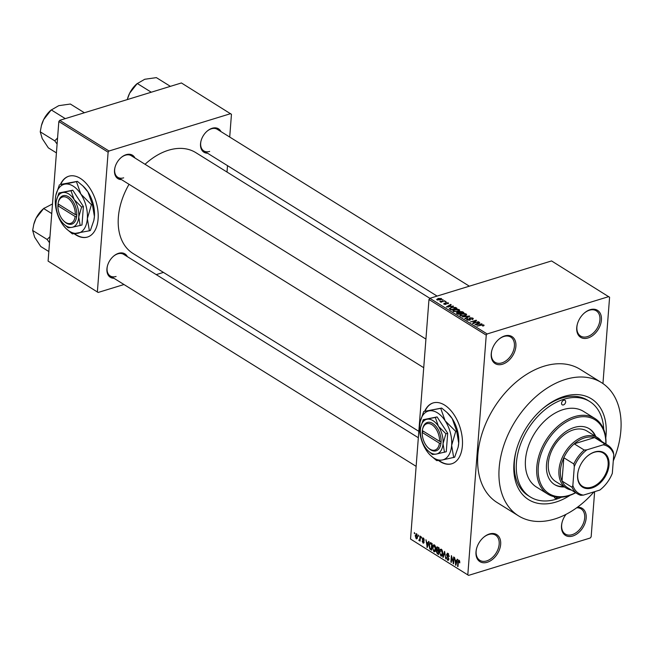 <?xml version="1.0" encoding="UTF-8"?>
<svg xmlns="http://www.w3.org/2000/svg" width="653" height="653" viewBox="0 0 653 653"><rect width="100%" height="100%" fill="white"/><g stroke="black" fill="none" stroke-linecap="round" stroke-linejoin="round"><path stroke-width="0.98" d="M587.994 337.976A15.909 10.709 -58.1 0 1 577.317 324.28A15.909 10.709 -58.1 0 1 584.288 313.081A15.909 10.709 -58.1 0 1 590.165 309.685A15.909 10.709 -58.1 0 1 601.413 320.043A15.909 10.709 -58.1 0 1 587.994 337.976M577.383 324.059A14.848 9.991 121.9 0 0 580.566 336.026A14.848 9.991 121.9 0 0 587.398 336.621A14.848 9.991 121.9 0 0 598.981 324.337A14.848 9.991 121.9 0 0 596.254 310.812A14.848 9.991 121.9 0 0 589.43 310.216A14.848 9.991 121.9 0 0 584.117 313.236M577.415 507.25A15.909 10.709 -58.1 0 1 585.994 519.559A15.909 10.709 -58.1 0 1 572.754 536.023A15.909 10.709 -58.1 0 1 562.086 522.327A15.909 10.709 -58.1 0 1 566.045 514.344M562.143 522.098A14.848 9.991 121.9 0 0 565.327 534.064A14.848 9.991 121.9 0 0 572.159 534.66A14.848 9.991 121.9 0 0 583.741 522.384A14.848 9.991 121.9 0 0 581.023 508.85A14.848 9.991 121.9 0 0 576.664 507.805M487.236 562.282A15.909 10.709 -58.1 0 1 476.568 548.585A15.909 10.709 -58.1 0 1 483.538 537.386A15.909 10.709 -58.1 0 1 489.415 533.983A15.909 10.709 -58.1 0 1 500.663 544.349A15.909 10.709 -58.1 0 1 487.236 562.282M476.633 548.357A14.848 9.991 121.9 0 0 479.816 560.323A14.848 9.991 121.9 0 0 486.64 560.919A14.848 9.991 121.9 0 0 498.223 548.642A14.848 9.991 121.9 0 0 495.505 535.109A14.848 9.991 121.9 0 0 488.673 534.513A14.848 9.991 121.9 0 0 483.359 537.541M502.475 364.235A15.909 10.709 -58.1 0 1 491.807 350.539A15.909 10.709 -58.1 0 1 498.778 339.34A15.909 10.709 -58.1 0 1 504.655 335.944A15.909 10.709 -58.1 0 1 515.894 346.302A15.909 10.709 -58.1 0 1 502.475 364.235M491.864 350.31A14.848 9.991 121.9 0 0 495.056 362.284A14.848 9.991 121.9 0 0 501.879 362.88A14.848 9.991 121.9 0 0 513.462 350.596A14.848 9.991 121.9 0 0 510.744 337.07A14.848 9.991 121.9 0 0 503.912 336.475A14.848 9.991 121.9 0 0 498.598 339.495M74.311 233.839A31.817 18.619 -107.1 0 0 75.928 234.941A31.817 18.619 -107.1 0 0 87.445 237.063A31.817 18.619 -107.1 0 0 97.852 210.29A31.817 18.619 -107.1 0 0 80.278 178.359A31.817 18.619 -107.1 0 0 68.769 176.237A31.817 18.619 -107.1 0 0 60.419 184.464L77.389 181.354L82.8 185.852L87.935 191.925L92.367 204.365L94.416 216.494L93.812 220.543L90.359 230.501L89.396 230.795L87.347 218.665A25.451 14.897 -107.1 0 0 80.866 194.096A25.451 14.897 -107.1 0 0 64.876 184.146A25.451 14.897 -107.1 0 0 55.921 195.027A25.451 14.897 -107.1 0 0 55.383 198.773A25.451 14.897 -107.1 0 0 61.864 223.35A25.451 14.897 -107.1 0 0 66.263 228.721A25.451 14.897 -107.1 0 0 77.846 233.292A25.451 14.897 -107.1 0 0 87.347 218.665L91.404 204.667L80.866 194.096L76.425 181.648L77.389 181.354M68.932 176.188A31.817 18.619 -107.1 0 0 60.737 184.391M74.711 233.79A31.817 18.619 -107.1 0 0 76.254 234.843A31.817 18.619 -107.1 0 0 87.608 237.015M438.612 460.553A31.817 18.619 -107.1 0 0 440.228 461.655A31.817 18.619 -107.1 0 0 451.745 463.785A31.817 18.619 -107.1 0 0 462.144 437.012A31.817 18.619 -107.1 0 0 444.579 405.072A31.817 18.619 -107.1 0 0 433.061 402.95A31.817 18.619 -107.1 0 0 424.719 411.186M433.225 402.901A31.817 18.619 -107.1 0 0 425.038 411.112M439.012 460.504A31.817 18.619 -107.1 0 0 440.555 461.557A31.817 18.619 -107.1 0 0 451.909 463.728M207.523 153.21A13.786 9.281 -58.1 0 1 201.026 140.917A13.786 9.281 -58.1 0 1 207.066 131.204A13.786 9.281 -58.1 0 1 212.16 128.266A13.786 9.281 -58.1 0 1 220.967 131.604M469.36 286.185L217.269 129.302A12.725 8.562 121.9 0 0 211.417 128.788A12.725 8.562 121.9 0 0 206.887 131.359M201.083 140.689A12.725 8.562 121.9 0 0 203.826 150.916A12.725 8.562 121.9 0 0 209.678 151.423M121.515 179.624A13.786 9.281 -58.1 0 1 115.018 167.323A13.786 9.281 -58.1 0 1 121.058 157.618A13.786 9.281 -58.1 0 1 126.151 154.671A13.786 9.281 -58.1 0 1 134.959 158.01M425.927 339.087L131.269 155.708A12.725 8.562 121.9 0 0 125.409 155.202A12.725 8.562 121.9 0 0 120.878 157.773M115.075 167.095A12.725 8.562 121.9 0 0 117.818 177.322A12.725 8.562 121.9 0 0 123.67 177.836M113.924 278.268A13.786 9.281 -58.1 0 1 107.427 265.967A13.786 9.281 -58.1 0 1 113.467 256.262A13.786 9.281 -58.1 0 1 118.56 253.315A13.786 9.281 -58.1 0 1 127.368 256.653M418.336 437.739L123.678 254.36A12.725 8.562 121.9 0 0 117.818 253.846A12.725 8.562 121.9 0 0 113.287 256.417M107.492 265.738A12.725 8.562 121.9 0 0 110.226 275.966A12.725 8.562 121.9 0 0 116.079 276.48M570.085 495.292A59.39 39.972 -58.1 0 1 555.948 502.059A59.39 39.972 -58.1 0 1 516.115 450.929A59.39 39.972 -58.1 0 1 542.137 409.121A59.39 39.972 -58.1 0 1 564.078 396.436A59.39 39.972 -58.1 0 1 605.78 437.943M603.723 429.421A56.215 37.833 121.9 0 0 589.716 401.522L587.716 400.273A56.215 37.833 121.9 0 0 561.866 398.02A56.215 37.833 121.9 0 0 541.615 409.578M516.303 450.252A56.215 37.833 121.9 0 0 528.318 495.725L530.309 496.966A56.215 37.833 121.9 0 0 556.168 499.227A56.215 37.833 121.9 0 0 561.531 497.211M613.281 460.887A78.482 52.828 121.9 0 0 601.486 382.609A78.482 52.828 121.9 0 0 565.384 379.458A78.482 52.828 121.9 0 0 504.165 444.366A78.482 52.828 121.9 0 0 518.547 515.878A78.482 52.828 121.9 0 0 554.642 519.029A78.482 52.828 121.9 0 0 594.018 491.848M601.486 382.609L580.174 369.345A78.482 52.828 121.9 0 0 544.071 366.194A78.482 52.828 121.9 0 0 482.861 431.102A78.482 52.828 121.9 0 0 497.235 502.614L518.547 515.878M602.948 383.572L609.584 297.278L551.565 260.939L429.87 298.307L195.794 152.622A59.39 39.972 121.9 0 0 168.482 150.239A59.39 39.972 121.9 0 0 145.031 164.278M594.63 491.66L591.153 536.815L590.263 538.007L468.568 575.375L410.541 539.043L468.568 575.375M416.557 533.803L417.553 537.027L416.181 538.774L415.186 535.607L416.557 533.803L415.977 533.689M416.753 538.888L416.181 538.774L417.226 538.456M420.034 536.056L420.459 536.317L420.091 541.117L419.724 540.088L419.153 540.627L418.769 540.121L419.691 539.476L420.034 536.056M420.181 539.949L419.512 540.521M419.242 539.786L420.23 539.313M423.364 538.039L424.279 540.227L423.283 538.709L422.654 539.092L424.066 542.251L423.005 543.027L422.124 541.043L423.038 542.325L423.634 542.08L422.222 538.954L423.364 538.039L422.76 537.901M423.862 538.529L422.654 539.092M423.593 543.157L423.005 543.027L423.968 542.725M423.038 542.325L424.066 541.949M430.898 542.823L432.147 543.59L431.633 550.193L429.788 548.912L429.045 545.157L430.033 542.602L430.898 542.823M437.796 547.108L439.11 547.924L438.596 554.528L437.281 553.703L436.245 551.32L436.808 550.226L436.351 548.242L436.996 546.888L437.796 547.108M444.595 551.344L445.754 558.984L444.766 552.258L443.199 557.393L442.758 557.115L444.595 551.344M453.639 556.968L454.064 557.229L453.549 563.833L451.721 557.148L451.313 562.437L450.888 562.176L451.394 555.572L453.231 562.249L453.639 556.968M459.655 561.107L459.785 562.862L458.945 560.992L458.447 561.205L457.973 566.584L457.549 566.322L457.892 561.841L459.026 560.233L459.655 561.107M459.532 560.805L458.447 561.205M458.512 560.119L459.026 560.233M428.972 299.507L429.87 298.307L487.146 333.952L486.248 335.144L428.972 299.507L410.541 539.043M486.248 335.144L467.817 574.689M457.19 559.18L457.631 559.458L455.835 565.253L454.545 557.531L455.206 560.013L456.667 560.919L457.19 559.18M448.587 553.907L446.962 554.715L448.905 559.131L447.558 560.192L446.432 557.425L447.607 559.409L448.48 558.846L448.399 558.095L447.06 556.438L446.538 554.462L447.999 553.369L449.231 556.47L447.354 553.989L448.382 553.671M448.26 560.347L447.558 560.192L448.758 559.825M447.607 559.409L448.905 558.715M447.215 553.189L447.999 553.369M442.489 551.026L442.734 553.548C442.685 555.483 442.048 556.299 440.832 556.005L439.461 551.597L440.065 549.483L441.355 549.23L442.489 551.026M441.608 556.152L440.832 556.005L442.252 555.564M441.183 549.14L440.065 549.483L441.355 549.23M435.527 546.692L435.771 549.214C435.722 551.148 435.086 551.965 433.87 551.671L432.498 547.263L433.102 545.157L434.392 544.904L435.527 546.692M434.645 551.818L433.87 551.671L435.29 551.23M434.221 544.806L433.102 545.157L434.392 544.904M428.613 541.394L429.054 541.672L427.258 547.467L425.968 539.745L426.629 542.227L428.09 543.141L428.613 541.394M421.242 536.807L421.601 538.015L421.242 536.807M418.336 535.003L418.687 536.211L418.336 535.003M414.345 532.513L414.696 533.721L414.345 532.513M443.085 299.654L442.261 299.907L443.052 300.054M445.991 301.457L445.166 301.71L445.958 301.866M453.353 306.045L446.309 307.008L450.709 304.404L451.158 304.673L449.803 305.433L451.264 306.347L453.329 306.388M459.516 310.648L457.957 311.514L453.296 311.424L452.815 310.738L454.619 309.506L457.108 309.13L459.198 309.612L459.679 310.281M466.479 314.983L464.92 315.848L460.259 315.758L459.777 315.072L461.581 313.832L464.071 313.464L466.16 313.946L466.642 314.615M470.258 318.035L469.768 320.215L466.985 319.946L467.426 318.623L467.923 318.868L467.646 319.733L469.817 319.676L469.099 318.599L469.825 317.774L472.813 318.084L473.327 318.762L472.274 319.554L471.776 319.317L472.103 318.272L470.258 318.035L470.535 319.611M472.413 319.505L472.103 318.272M466.985 319.946L466.511 319.325M467.923 318.868L467.605 320.223M469.825 319.627L469.531 319.146M481.93 323.831L474.886 324.794L479.286 322.182L479.735 322.46L478.38 323.219L479.849 324.133L481.906 324.174M608.841 296.584L487.146 333.952M484.093 325.48L482.959 326.067L482.461 325.823L483.138 325.137L482.249 324.99L477.041 326.141L480.951 324.941L483.832 324.941L483.775 325.741M483.244 325.969L483.138 325.137M478.38 321.619L473.05 323.651L472.592 323.366L475.425 320.843L470.38 321.994L476.135 320.223L476.592 320.509L473.776 323.031L478.347 322.027M469.336 315.995L469.752 316.248L465.254 318.803L464.814 318.525L468.895 316.346L462.251 316.934L469.336 315.995L469.295 316.509M456.774 313.522L457.059 312.354L458.724 312.273L459.557 311.473L462.536 311.759L463.85 312.575L458.096 314.346L456.292 312.958M458.7 312.567L458.684 312.093M449.378 308.82L451.133 307.367L455.647 307.473L456.888 308.24L451.133 310.012L449.288 308.551M448.105 303.702L448.178 302.755L447.868 303.808L447.55 302.919L446.325 302.763L446.007 304.322L443.86 304.094L444.073 303.114L444.44 303.906L445.501 304.086L445.803 302.535L448.554 303.237M447.37 303.572L447.55 302.919M446.056 302.951L446.007 304.322M443.86 304.094L444.073 303.114L443.991 304.176M444.571 303.359L444.407 304.339M445.477 304.429L445.713 303.898M445.46 303.523L445.803 302.535L445.697 303.857M444.775 300.707L441.012 302.257L440.587 301.996L441.257 301.792L439.828 301.384L444.742 301.115M441.289 299.547L441.371 298.519L440.383 299.915L437.037 299.849L437.975 298.462L441.371 298.519L441.73 299.025M437.037 299.849L436.677 299.343M229.709 137.04L231.456 114.324L181.42 82.964L59.725 120.332L109.01 151.006L108.12 152.198L58.835 121.531L48.093 261.102L98.13 292.462L48.093 261.102M108.12 152.198L97.379 291.769M163.446 272.407L156.238 274.619M123.98 284.528L98.13 292.462M227.505 165.65L227.015 172.049M230.705 113.638L109.01 151.006M129.041 184.309A59.39 39.972 121.9 0 0 133.032 253.478L418.826 431.339M58.835 121.531L59.725 120.332M479.245 322.729L479.286 322.182M478.331 323.815L478.38 323.219M476.959 324.517L479.033 324.247L477.849 323.513L475.678 324.729L476.935 324.851M475.36 321.611L475.425 320.843M476.078 320.966L476.135 320.223M473.743 323.439L473.776 323.031M472.715 319.39L472.813 318.084M467.385 319.17L467.426 318.623M469.703 319.35L469.825 317.774M468.862 316.754L468.895 316.346M461.549 314.256L461.581 313.832M466.054 315.35L466.16 313.946M460.863 314.615L460.928 315.554L464.503 315.579L465.491 314.158L461.989 314.101L460.863 314.615L460.887 316.044M465.777 315.513L465.491 314.158M456.961 313.636L457.059 312.354M459.516 311.979L459.557 311.473M458.341 313.873L460.063 313.342L457.573 312.591L458.308 314.281M460.03 313.75L460.063 313.342M457.573 312.591L457.557 314.011M460.732 313.138L462.748 312.518L459.981 311.734L460.7 313.546M462.724 312.926L462.748 312.518M459.851 313.22L459.981 311.734M454.586 309.922L454.619 309.506M459.092 311.024L459.198 309.612M453.9 310.281L453.966 311.22L457.541 311.252L458.528 309.824L455.027 309.775L453.9 310.281L453.925 311.71M458.814 311.179L458.528 309.824M455.598 308.069L455.647 307.473M451.101 307.783L451.133 307.367M451.378 309.538L455.786 308.183L453.125 307.31L451.55 307.636L450.137 308.665L451.345 309.946M455.761 308.591L455.786 308.183M450.586 309.669L450.627 309.073M450.088 309.359L450.113 308.526L450.048 309.334M450.668 304.951L450.709 304.404M449.754 306.028L449.803 305.433M448.382 306.73L450.456 306.461L449.272 305.726L447.101 306.943L448.358 307.065M445.673 304.404L445.705 303.931L445.673 304.404M440.506 301.825L440.555 301.278M441.632 302.07L441.673 301.588M437.943 298.894L437.975 298.462M437.379 300.021L437.428 299.36L439.959 299.654L440.759 298.699L438.441 298.715L437.608 300.094M440.922 299.727L440.759 298.699M459.802 562.543L459.353 562.682M458.006 566.184L457.549 566.322M455.982 564.796L455.394 564.976M457.231 560.747L456.667 560.919M455.925 563.278L456.471 561.604L455.288 560.87L455.631 564.404L456.504 563.098M457.018 561.433L456.471 561.604M456.145 564.249L455.631 564.404M456.161 560.601L455.288 560.87M453.59 563.4L453.1 563.555M451.345 562.037L450.888 562.176M453.688 562.111L453.231 562.249M449.248 556.16L448.807 556.299M447.599 556.266L447.06 556.438M447.044 554.307L446.538 554.462M443.338 556.936L442.758 557.115M439.926 551.45L439.461 551.597M441.942 549.81L439.877 551.883L439.942 553.483L440.889 555.23L442.481 555.034M440.889 555.23L442.31 553.279L441.297 550.006L440.734 549.891L441.763 549.581M442.758 553.14L442.31 553.279M438.155 553.442L437.281 553.703M436.718 551.173L436.245 551.32M437.363 550.055L436.808 550.226M436.849 548.087L436.351 548.242M438.236 553.491L438.383 551.516L437.143 550.814L436.677 551.475L437.494 553.034L438.685 553.352M438.84 551.377L438.383 551.516M438.081 550.52L436.677 551.475M438.898 550.61L438.449 550.748L438.62 548.43L437.159 547.696L438.22 547.369M439.077 548.291L438.62 548.43M438.245 547.385L436.775 548.504L438.449 550.748M438.596 547.606L437.722 547.875M432.963 547.116L432.498 547.263M434.98 545.475L432.915 547.549L432.98 549.149L433.927 550.895L435.518 550.708M433.927 550.895L435.347 548.944L434.335 545.671L433.772 545.565L434.8 545.247M435.796 548.806L435.347 548.944M431.772 543.361L429.756 543.925L429.462 545.435L429.927 548.185L430.523 548.691L429.788 548.912M429.503 545.018L429.045 545.157M431.723 549.018L431.274 549.157L431.657 544.096L429.756 543.925M432.115 543.957L431.657 544.096M430.523 548.691L431.274 549.157M427.405 547.01L426.817 547.19M428.654 542.961L428.09 543.141M427.348 545.492L427.895 543.818L426.711 543.084L427.054 546.626L427.927 545.32M428.441 543.647L427.895 543.818M427.568 546.463L427.054 546.626M427.584 542.823L426.711 543.084M424.27 539.917L423.854 540.047M423.985 541.459L423.528 541.598M422.728 538.798L422.222 538.954M421.626 537.615L421.177 537.754M420.124 540.717L419.667 540.855M420.197 539.68L418.769 540.121M420.295 538.407L419.846 538.545M418.72 535.803L418.271 535.942M415.651 535.46L415.186 535.607M417.055 534.309L415.61 535.819L416.239 538.096L417.422 537.892M416.239 538.096L417.128 536.766L416.173 534.423L416.965 534.187M417.569 536.627L417.128 536.766M414.728 533.321L414.271 533.46M554.356 496.753A2.653 1.788 121.9 0 0 555.017 498.174A2.653 1.788 121.9 0 0 556.242 498.288A2.653 1.788 121.9 0 0 557.678 497.235M563.425 404.917A2.653 1.788 121.9 0 0 565.49 402.73A2.653 1.788 121.9 0 0 565.008 400.313A2.653 1.788 121.9 0 0 563.784 400.207A2.653 1.788 121.9 0 0 561.719 402.395A2.653 1.788 121.9 0 0 562.209 404.811A2.653 1.788 121.9 0 0 563.425 404.917M595.756 436.506A32.879 22.129 121.9 0 0 589.373 428.792A32.879 22.129 121.9 0 0 574.248 427.47A32.879 22.129 121.9 0 0 548.61 454.659A32.879 22.129 121.9 0 0 554.626 484.616A32.879 22.129 121.9 0 0 564.372 486.934M595.087 436.098A32.879 22.129 121.9 0 0 589.039 428.588M605.829 444.032A43.482 29.271 121.9 0 0 574.975 418.042A43.482 29.271 121.9 0 0 538.292 467.058A43.482 29.271 121.9 0 0 569.024 495.374A43.482 29.271 121.9 0 0 575.571 492.656M575.701 492.737A44.543 29.981 -58.1 0 1 568.29 495.896A44.543 29.981 -58.1 0 1 547.802 494.109A44.543 29.981 -58.1 0 1 539.639 453.525A44.543 29.981 -58.1 0 1 574.387 416.679A44.543 29.981 -58.1 0 1 594.875 418.467A44.543 29.981 -58.1 0 1 605.968 444.113M594.875 418.467L583.553 411.423A44.543 29.981 121.9 0 0 563.066 409.635A44.543 29.981 121.9 0 0 528.318 446.481A44.543 29.981 121.9 0 0 536.48 487.065L547.802 494.109M589.716 401.522A56.215 37.833 121.9 0 0 563.857 399.261A56.215 37.833 121.9 0 0 520.017 445.754A56.215 37.833 121.9 0 0 530.309 496.966M571.359 490.036A29.695 19.99 -58.1 0 1 566.298 488.134L555.646 481.506A29.695 19.99 -58.1 0 1 550.201 454.447A29.695 19.99 -58.1 0 1 573.367 429.886A29.695 19.99 -58.1 0 1 587.031 431.078L597.683 437.706A29.695 19.99 -58.1 0 1 601.617 441.404M554.299 484.412A32.879 22.129 121.9 0 0 563.71 486.526M170.392 86.351L156.369 77.625L144.746 79.266L136.861 83.829A21.345 14.366 121.9 0 0 129.678 93.159L137.261 83.494L151.284 92.22M127.506 98.848L129.678 93.159A21.345 14.366 121.9 0 0 127.506 98.848A21.345 14.366 121.9 0 0 127.457 99.036M577.611 474.788A20.259 13.631 -58.1 0 1 578.346 470.544A20.259 13.631 -58.1 0 1 587.218 456.284A20.259 13.631 -58.1 0 1 609.02 465.148A20.259 13.631 -58.1 0 1 591.928 487.979A20.259 13.631 -58.1 0 1 577.611 474.788M578.378 470.405A19.623 13.207 121.9 0 0 577.701 474.388A19.623 13.207 121.9 0 0 582.549 486.379A19.623 13.207 121.9 0 0 598.409 483.326A19.623 13.207 121.9 0 0 608.123 465.05A19.623 13.207 121.9 0 0 603.282 453.06A19.623 13.207 121.9 0 0 587.112 456.374M603.274 444.807L604.556 443.795A28.634 19.272 -58.1 0 1 607.78 445.24L597.789 439.02A28.634 19.272 121.9 0 0 594.573 437.583L574.232 443.828A28.634 19.272 121.9 0 0 563.825 457.729A28.634 19.272 121.9 0 0 560.454 470.152A28.634 19.272 121.9 0 0 562.029 481.057A28.634 19.272 121.9 0 0 567.53 487.652L577.513 493.864A28.634 19.272 -58.1 0 1 572.02 487.277L572.852 485.457A27.573 18.562 121.9 0 0 583.349 495.129L599.797 490.077A27.573 18.562 121.9 0 0 601.609 488.599A27.573 18.562 121.9 0 0 612.318 473.335L613.771 454.48A27.573 18.562 121.9 0 0 603.274 444.807L586.835 449.86A27.573 18.562 121.9 0 0 574.305 466.593L572.852 485.457M566.298 488.134A29.695 19.99 -58.1 0 1 558.968 469.989A29.695 19.99 -58.1 0 1 573.669 442.334A29.695 19.99 -58.1 0 1 597.683 437.706M574.305 466.593L573.807 463.948L563.825 457.729L562.029 481.057L572.02 487.277M604.556 443.795L594.573 437.583A28.634 19.272 121.9 0 0 574.232 443.828L584.215 450.039L586.835 449.86M583.349 495.129L580.737 495.309A28.634 19.272 -58.1 0 1 577.513 493.864M601.609 488.599L601.266 488.901A28.634 19.272 -58.1 0 1 601.078 489.064L599.797 490.077M607.78 445.24A28.634 19.272 -58.1 0 1 613.281 451.827L613.771 454.48M573.807 463.948A28.634 19.272 -58.1 0 1 584.215 450.039M57.562 138.02L54.738 140.836L57.097 144.06M84.392 112.757L70.361 104.031L58.737 105.672L50.852 110.235A21.345 14.366 121.9 0 0 43.678 119.564L51.252 109.9L65.284 118.626M54.738 140.836L40.241 131.816L41.392 125.662L43.678 119.564A21.345 14.366 121.9 0 0 41.498 125.262A21.345 14.366 121.9 0 0 41.449 125.441M56.419 152.892L48.338 147.864L42.216 138.55L40.241 131.816M49.971 236.664L47.147 239.48L32.65 230.46L33.801 224.306L36.086 218.208A21.345 14.366 121.9 0 0 33.907 223.906A21.345 14.366 121.9 0 0 33.858 224.093M51.75 213.58L43.661 208.544L44.167 208.087L43.261 208.878A21.345 14.366 -58.1 0 0 36.086 218.208L43.661 208.544L52.493 203.948M47.147 239.48L49.506 242.704M48.828 251.536L40.747 246.508L34.625 237.194L32.65 230.46M422.409 430.629L422.189 432.474L439.453 443.216L440.963 443.395L441.11 441.51A14.848 8.685 -107.1 0 0 433.2 423.756A14.848 8.685 -107.1 0 0 422.703 428.654L422.524 429.478A13.786 8.065 -107.1 0 0 422.328 430.588L439.591 441.33A13.786 8.065 -107.1 0 0 432.245 424.915A13.786 8.065 -107.1 0 0 422.524 429.478M422.189 432.474A13.786 8.065 -107.1 0 0 428.131 447.738A13.786 8.065 -107.1 0 0 439.453 443.216M428.131 447.738L428.743 448.317A14.848 8.685 -107.1 0 0 440.938 443.379M444.481 452.284L443.036 443.689L445.909 433.772L438.441 426.287L435.298 417.471L437.086 416.924L423.266 419.683L420.769 426.948A18.031 10.546 -107.1 0 0 420.393 429.601A18.031 10.546 -107.1 0 0 424.981 447.011A18.031 10.546 -107.1 0 0 428.099 450.815A18.031 10.546 -107.1 0 0 436.302 454.055L446.268 451.737L447.697 433.225L437.086 416.924M445.909 433.772L447.697 433.225M435.298 417.471L423.266 419.683M428.099 450.815L432.449 454.496L436.302 454.055A18.031 10.546 -107.1 0 0 443.036 443.689A18.031 10.546 -107.1 0 0 438.441 426.287A18.031 10.546 -107.1 0 0 427.119 419.242A18.031 10.546 -107.1 0 0 420.769 426.948M430.564 455.443L436.702 460.634L442.146 460.014A25.451 14.897 -107.1 0 0 451.639 445.379A25.451 14.897 -107.1 0 0 445.158 420.81A25.451 14.897 -107.1 0 0 429.176 410.859A25.451 14.897 -107.1 0 0 420.214 421.74A25.451 14.897 -107.1 0 0 419.675 425.487A25.451 14.897 -107.1 0 0 426.156 450.064A25.451 14.897 -107.1 0 0 430.564 455.443A25.451 14.897 -107.1 0 0 442.146 460.014L454.659 457.214L458.112 447.264L458.716 443.207A25.451 14.897 -107.1 0 0 452.227 418.638L456.667 431.078L458.716 443.207A25.451 14.897 -107.1 0 1 458.177 446.962L458.112 447.264M453.688 457.516L451.639 445.379L455.704 431.38L445.158 420.81L440.726 408.362L441.689 408.068L447.101 412.565L452.227 418.638A25.451 14.897 -107.1 0 0 447.827 413.259L447.101 412.565M455.704 431.38L456.667 431.078M440.726 408.362L423.732 411.48L441.689 408.068M423.732 411.48L420.214 421.74M441.11 441.51L439.591 441.33M440.212 441.395L441.077 441.934M423.617 431.388L422.32 431.788M58.109 203.916L57.888 205.752L75.152 216.502L76.67 216.682L76.785 214.78A14.848 8.685 -107.1 0 0 68.908 197.043A14.848 8.685 -107.1 0 0 58.403 201.94L58.231 202.765A13.786 8.065 -107.1 0 0 58.035 203.867L75.299 214.617A13.786 8.065 -107.1 0 0 67.953 198.194A13.786 8.065 -107.1 0 0 58.231 202.765M57.888 205.752A13.786 8.065 -107.1 0 0 63.831 221.024A13.786 8.065 -107.1 0 0 75.152 216.502M63.831 221.024L64.443 221.604A14.848 8.685 -107.1 0 0 76.646 216.665M80.188 225.571L78.735 216.976L81.609 207.058L74.148 199.573L71.006 190.758L72.785 190.211L58.966 192.97L56.476 200.234A18.031 10.546 -107.1 0 0 56.093 202.887A18.031 10.546 -107.1 0 0 60.688 220.29A18.031 10.546 -107.1 0 0 63.806 224.101A18.031 10.546 -107.1 0 0 72.01 227.342L81.976 225.024L83.396 206.511L72.785 190.211M81.609 207.058L83.396 206.511M71.006 190.758L58.966 192.97M63.806 224.101L68.157 227.783L72.01 227.342A18.031 10.546 -107.1 0 0 78.735 216.976A18.031 10.546 -107.1 0 0 74.148 199.573A18.031 10.546 -107.1 0 0 62.827 192.529A18.031 10.546 -107.1 0 0 56.476 200.234M91.404 204.667L92.367 204.365M76.425 181.648L64.876 184.146L60.403 184.472M59.439 184.766L55.921 195.027M66.263 228.721L72.401 233.921L89.396 230.795M93.852 220.379A25.451 14.897 -107.1 0 0 93.877 220.249A25.451 14.897 -107.1 0 0 94.416 216.494A25.451 14.897 -107.1 0 0 87.935 191.925A25.451 14.897 -107.1 0 0 83.527 186.546L82.8 185.852M76.785 214.78L75.299 214.617M75.911 214.682L76.776 215.221M59.325 204.675L58.019 205.075M470.144 320.06L470.225 319.031M468.119 317.17L468.16 316.729M462.487 312.354L462.536 311.759M446.17 304.265L446.244 303.278M458.357 561.694L457.892 561.841M448.301 557.074L447.762 557.238M438.898 550.626L437.592 551.026M431.723 549.059L430.449 549.451M423.699 540.831L423.062 541.027M469.817 318.378L469.736 319.399M467.311 319.325L467.254 320.092M460.577 315.032L460.512 315.897M457.092 312.934L457.035 313.685M459.443 312.142L459.377 312.926M453.615 310.697L453.549 311.563M447.787 303.229L447.746 303.751M444.228 303.637L444.179 304.257M458.675 560.943L459.475 560.698M448.121 559.539L448.889 559.303M436.996 550.822L438.041 550.495M430.18 543.418L431.306 543.076M422.924 538.619L423.74 538.366M423.422 542.439L424.066 542.243M419.438 539.819L420.205 539.582M437.094 296.087L203.826 150.916M117.818 177.322L423.724 367.704M416.132 466.348L110.226 275.966"/></g></svg>
